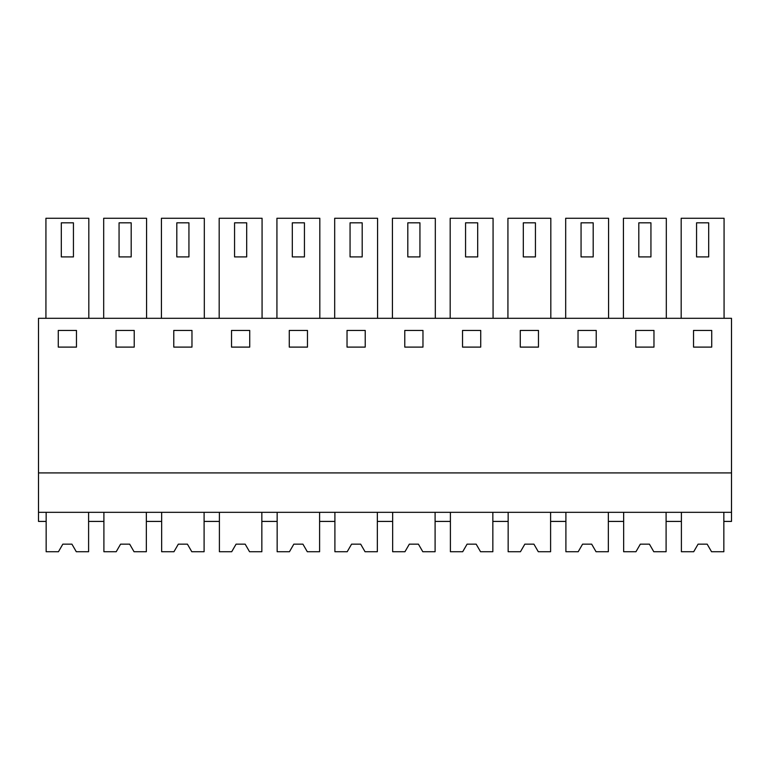 <?xml version="1.0" encoding="UTF-8"?>
<svg xmlns="http://www.w3.org/2000/svg" width="770" height="770" viewBox="0 0 770 770"><rect width="100%" height="100%" fill="white"/><g stroke="black" fill="none" stroke-linecap="round" stroke-linejoin="round"><path stroke-width="1.16" d="M38.5 512.319L38.5 521.415L46.152 521.415L46.152 512.319L46.152 551.734L58.453 551.734L62.832 544.149L71.918 544.149L76.297 551.734L88.598 551.734L88.598 512.319L88.598 521.415L103.902 521.415L103.902 512.319L103.902 551.734L116.203 551.734L120.582 544.149L129.668 544.149L134.047 551.734L146.348 551.734L146.348 512.319L146.348 521.415L161.652 521.415L161.652 512.319L161.652 551.734L173.953 551.734L178.332 544.149L187.418 544.149L191.797 551.734L204.098 551.734L204.098 512.319L204.098 521.415L219.402 521.415L219.402 512.319L219.402 551.734L231.703 551.734L236.082 544.149L245.168 544.149L249.547 551.734L261.848 551.734L261.848 512.319L261.848 521.415L277.152 521.415L277.152 512.319L277.152 551.734L289.453 551.734L293.832 544.149L302.918 544.149L307.297 551.734L319.598 551.734L319.598 512.319L319.598 521.415L334.902 521.415L334.902 512.319L334.902 551.734L347.203 551.734L351.582 544.149L360.668 544.149L365.047 551.734L377.348 551.734L377.348 512.319L377.348 521.415L392.652 521.415L392.652 512.319L392.652 551.734L404.953 551.734L409.332 544.149L418.418 544.149L422.797 551.734L435.098 551.734L435.098 512.319L435.098 521.415L450.402 521.415L450.402 512.319L450.402 551.734L462.703 551.734L467.082 544.149L476.168 544.149L480.547 551.734L492.848 551.734L492.848 512.319L492.848 521.415L508.152 521.415L508.152 512.319L508.152 551.734L520.453 551.734L524.832 544.149L533.918 544.149L538.297 551.734L550.598 551.734L550.598 512.319L550.598 521.415L565.902 521.415L565.902 512.319L565.902 551.734L578.203 551.734L582.582 544.149L591.668 544.149L596.047 551.734L608.348 551.734L608.348 512.319L608.348 521.415L623.652 521.415L623.652 512.319L623.652 551.734L635.953 551.734L640.332 544.149L649.418 544.149L653.797 551.734L666.098 551.734L666.098 512.319L666.098 521.415L681.402 521.415L681.402 512.319L681.402 551.734L693.703 551.734L698.082 544.149L707.168 544.149L711.547 551.734L723.848 551.734L723.848 512.319L723.848 521.415L731.5 521.415L731.5 512.319L38.5 512.319L38.5 318.308L731.5 318.308L731.5 512.319M38.5 472.915L731.5 472.915M58.279 347.106L76.471 347.106L76.471 330.436L58.279 330.436L58.279 347.106M404.779 330.436L404.779 347.106L422.971 347.106L422.971 330.436L404.779 330.436M365.221 347.106L365.221 330.436L347.029 330.436L347.029 347.106L365.221 347.106M520.279 330.436L520.279 347.106L538.471 347.106L538.471 330.436L520.279 330.436M480.721 347.106L480.721 330.436L462.529 330.436L462.529 347.106L480.721 347.106M173.779 330.436L173.779 347.106L191.971 347.106L191.971 330.436L173.779 330.436M116.029 330.436L116.029 347.106L134.221 347.106L134.221 330.436L116.029 330.436M307.471 347.106L307.471 330.436L289.279 330.436L289.279 347.106L307.471 347.106M231.529 330.436L231.529 347.106L249.721 347.106L249.721 330.436L231.529 330.436M635.779 330.436L635.779 347.106L653.971 347.106L653.971 330.436L635.779 330.436M596.221 347.106L596.221 330.436L578.029 330.436L578.029 347.106L596.221 347.106M693.529 347.106L711.721 347.106L711.721 330.436L693.529 330.436L693.529 347.106M88.82 318.308L88.82 218.266L45.931 218.266L45.931 318.308M392.431 318.308L392.431 218.266L435.32 218.266L435.32 318.308M334.681 318.308L334.681 218.266L377.57 218.266L377.57 318.308M550.819 318.308L550.819 218.266L507.931 218.266L507.931 318.308M493.07 318.308L493.07 218.266L450.181 218.266L450.181 318.308M161.43 318.308L161.43 218.266L204.32 218.266L204.32 318.308M103.68 318.308L103.68 218.266L146.57 218.266L146.57 318.308M276.931 318.308L276.931 218.266L319.82 218.266L319.82 318.308M219.18 318.308L219.18 218.266L262.07 218.266L262.07 318.308M623.431 318.308L623.431 218.266L666.319 218.266L666.319 318.308M565.681 318.308L565.681 218.266L608.569 218.266L608.569 318.308M681.181 318.308L681.181 218.266L724.069 218.266L724.069 318.308M73.439 256.92L61.311 256.92L61.311 222.819L73.439 222.819L73.439 256.92M419.939 256.92L407.811 256.92L407.811 222.819L419.939 222.819L419.939 256.92M362.189 256.92L350.061 256.92L350.061 222.819L362.189 222.819L362.189 256.92M535.439 256.92L523.311 256.92L523.311 222.819L535.439 222.819L535.439 256.92M477.689 256.92L465.561 256.92L465.561 222.819L477.689 222.819L477.689 256.92M188.939 256.92L176.811 256.92L176.811 222.819L188.939 222.819L188.939 256.92M131.189 256.92L119.061 256.92L119.061 222.819L131.189 222.819L131.189 256.92M304.439 256.92L292.311 256.92L292.311 222.819L304.439 222.819L304.439 256.92M246.689 256.92L234.561 256.92L234.561 222.819L246.689 222.819L246.689 256.92M650.939 256.92L638.811 256.92L638.811 222.819L650.939 222.819L650.939 256.92M593.189 256.92L581.061 256.92L581.061 222.819L593.189 222.819L593.189 256.92M708.689 256.92L696.561 256.92L696.561 222.819L708.689 222.819L708.689 256.92M76.297 551.734L74.161 548.028M58.453 551.734L60.589 548.019M134.047 551.734L131.911 548.028M116.203 551.734L118.339 548.028M191.797 551.734L189.661 548.019M173.953 551.734L176.089 548.028M249.547 551.734L247.411 548.028M231.703 551.734L233.839 548.028M307.297 551.734L305.161 548.028M289.453 551.734L291.589 548.028M365.047 551.734L362.911 548.028M347.203 551.734L349.339 548.028M422.797 551.734L420.661 548.019M404.953 551.734L407.089 548.028M480.547 551.734L478.411 548.028M462.703 551.734L464.839 548.019M538.297 551.734L536.161 548.028M520.453 551.734L522.589 548.028M596.047 551.734L593.911 548.028M578.203 551.734L580.339 548.028M653.797 551.734L651.661 548.028M635.953 551.734L638.089 548.028M711.547 551.734L709.411 548.028M693.703 551.734L695.839 548.028"/></g></svg>
